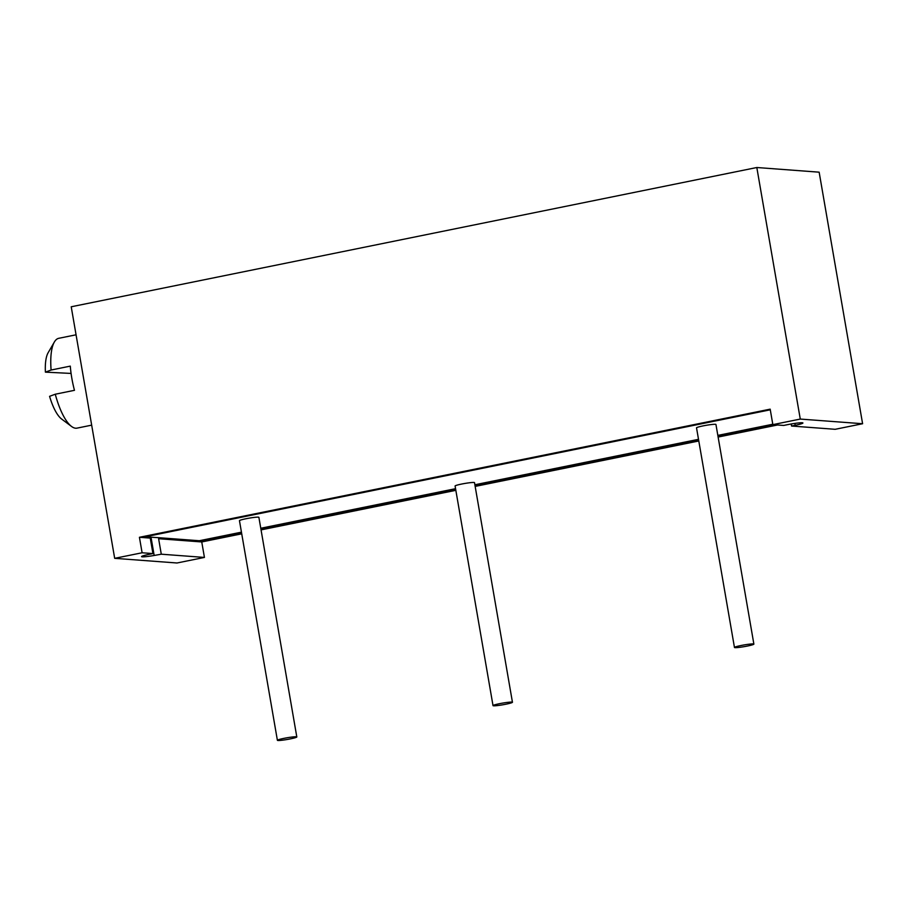 <?xml version="1.0" encoding="UTF-8"?>
<svg xmlns="http://www.w3.org/2000/svg" width="908" height="908" viewBox="0 0 908 908"><rect width="100%" height="100%" fill="white"/><g stroke="black" fill="none" stroke-linecap="round" stroke-linejoin="round"><path stroke-width="1.36" d="M158.616 538.716L158.752 537.695L199.306 540.737L199.295 541.77L158.616 538.716L161.284 554.198L204.425 557.433L177.003 562.994L114.68 558.329L71.221 306.779L756.818 167.515L819.152 172.179L862.6 423.73L835.178 429.302L791.549 426.034L791.197 423.979M791.549 426.034L795.204 425.296A11.827 1.01 -9.8 0 0 802.922 422.992A11.827 1.01 -9.8 0 0 787.327 424.706L783.672 425.443L772.844 424.638L800.277 419.065L862.6 423.73M161.284 554.198L154.167 555.469A11.827 1.01 170.2 0 1 141.557 556.627A11.827 1.01 170.2 0 1 149.264 554.311L152.93 553.574L142.102 552.768L139.423 537.286L150.251 538.092L152.93 553.574M114.68 558.329L142.102 552.768M772.844 424.638L770.177 409.156L139.423 537.286M199.306 540.737L241.449 532.167M260.766 528.252L455.555 488.686M474.873 484.759L698.513 439.324M717.831 435.397L772.776 424.24M158.752 537.695L150.353 537.15M145.598 536.719L150.365 537.071L150.251 538.092M258.882 517.322A9.852 0.851 170.2 0 0 258.315 517.151A9.852 0.851 170.2 0 0 247.43 518.457A9.852 0.851 170.2 0 0 239.462 520.681L277.394 740.304A9.852 0.851 -9.8 0 1 285.373 738.079A9.852 0.851 -9.8 0 1 296.246 736.774A9.852 0.851 170.2 0 1 296.814 736.955L258.882 517.322M512.452 702.27L474.509 482.647A9.852 0.851 170.2 0 0 474.18 482.489A9.852 0.851 170.2 0 0 463.455 483.703A9.852 0.851 170.2 0 0 455.09 485.996L493.021 705.63A9.852 0.851 170.2 0 0 493.362 705.777A9.852 0.851 170.2 0 0 504.088 704.563A9.852 0.851 170.2 0 0 512.452 702.27A9.852 0.851 170.2 0 0 512.112 702.122A9.852 0.851 170.2 0 0 501.386 703.325A9.852 0.851 170.2 0 0 493.021 705.63M715.947 424.479A9.852 0.851 170.2 0 0 715.379 424.297A9.852 0.851 170.2 0 0 704.495 425.614A9.852 0.851 170.2 0 0 696.527 427.838L734.459 647.461A9.852 0.851 -9.8 0 1 742.438 645.236A9.852 0.851 -9.8 0 1 753.311 643.931A9.852 0.851 170.2 0 1 753.878 644.112L715.947 424.479M241.732 533.825L201.758 541.951L199.295 541.77L241.619 533.166M260.937 529.239L455.725 489.673M475.043 485.746L698.683 440.323M718.001 436.396L775.069 424.808M777.532 424.989L718.115 437.054M698.797 440.982L475.168 486.404M455.839 490.331L261.05 529.897M770.29 409.814L141.886 537.468M204.425 557.433L201.758 541.951M800.277 419.065L756.818 167.515M277.394 740.304A9.852 0.851 -9.8 0 0 277.962 740.485A9.852 0.851 170.2 0 0 288.846 739.18A9.852 0.851 170.2 0 0 296.814 736.955M734.459 647.461A9.852 0.851 -9.8 0 0 735.026 647.642A9.852 0.851 170.2 0 0 745.911 646.337A9.852 0.851 170.2 0 0 753.878 644.112M55.275 394.22A45.82 14.778 78.5 0 0 71.516 426.442L61.596 419.008A35.968 11.6 -101.5 0 1 49.577 396.331L55.275 394.22L74.467 390.315A45.82 14.778 -101.5 0 1 70.291 366.128L51.098 370.033L45.4 372.144A35.968 11.6 -101.5 0 1 48.135 352.724L54.367 342.01A45.82 14.778 78.5 0 0 51.098 370.033M71.516 426.442A45.82 14.778 78.5 0 0 75.648 428.213A45.82 14.778 -101.5 0 0 76.998 428.133L91.674 425.148M76.068 334.802L58.759 338.309A45.82 14.778 78.5 0 0 54.367 342.01M71.085 373.426L45.4 372.144M795.204 425.296L794.875 423.4M151.012 537.196L154.167 555.469"/></g></svg>
